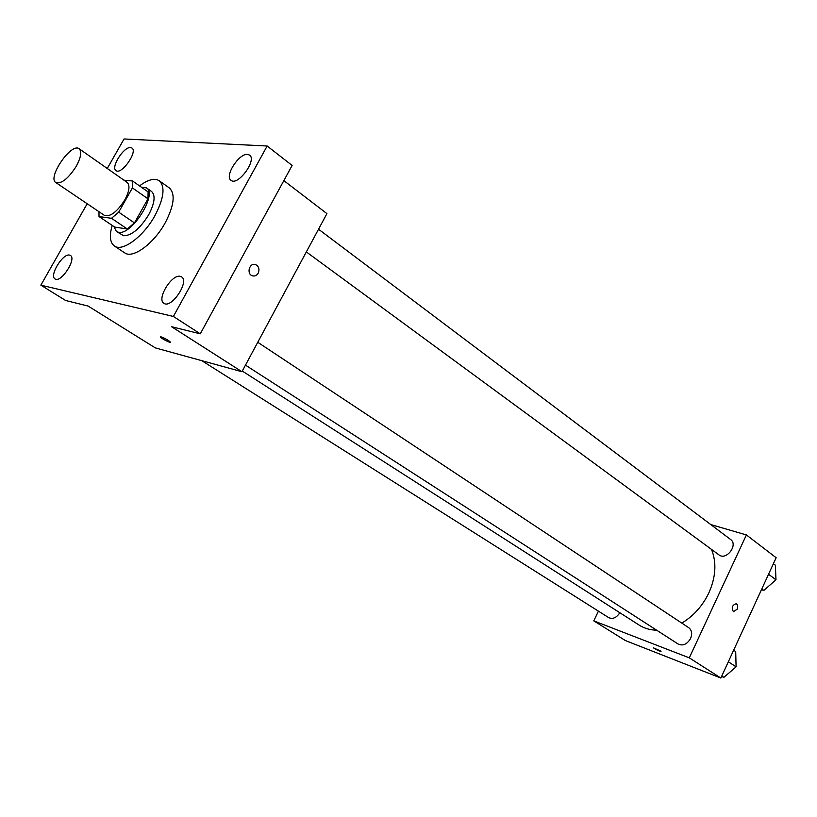 <?xml version="1.0" encoding="UTF-8"?>
<svg xmlns="http://www.w3.org/2000/svg" width="817" height="817" viewBox="0 0 817 817"><rect width="100%" height="100%" fill="white"/><g stroke="black" fill="none" stroke-linecap="round" stroke-linejoin="round"><path stroke-width="1.23" d="M76.206 166.351C68.26 178.637 61.479 184.039 55.852 182.579C47.059 177.697 71.436 142.281 79.137 148.755C81.966 151.574 80.985 157.436 76.206 166.351M79.137 148.755L127.166 182.436C130.179 185.357 129.382 191.188 124.797 199.93C117.076 211.92 110.305 217.087 104.464 215.412L55.852 182.579M134.448 222.908L127.258 228.974L114.666 227.075L99.02 216.556L111.5 218.313L118.7 212.165L134.448 222.908L147.979 198.827L148.091 191.913L132.579 180.996L123.929 180.169M99.02 216.556L98.98 211.705M118.7 212.165L132.395 187.91L132.579 180.996M127.258 228.974L111.5 218.313M147.979 198.827L132.395 187.91M113.941 226.595L116.463 231.507L118.516 232.283C131.598 235.704 157.824 193.997 146.478 187.89L141.392 187.195M146.478 187.89L151.574 191.484C155.669 195.426 154.719 203.178 148.714 214.728C140.136 228.535 131.792 235.551 123.704 235.766L116.463 231.507M139.533 185.888C148.01 179.577 154.587 177.861 159.274 180.761C165.381 186.644 163.951 198.245 154.985 215.545C143.557 236.573 122.325 252.228 114.37 245.999C109.938 242.618 109.223 235.756 112.195 225.421M159.274 180.761L169.344 187.951C175.522 193.874 174.164 205.455 165.279 222.684C153.943 243.619 132.722 259.122 124.674 252.841L114.37 245.999M130.587 147.55L131.935 148C138.093 151.564 121.406 175.277 116.024 170.61C110.469 167.536 123.755 146.539 130.587 147.55M247.561 154.393L249.583 155.097C257.253 159.948 237.788 186.378 231.027 180.322C224.246 176.237 238.952 153.208 247.561 154.393M180.24 276.34L181.568 276.881C189.789 281.385 171.315 309.081 163.931 303.301C156.323 299.267 171.672 273.94 180.24 276.34M69.537 255.098L70.405 255.435C76.931 258.764 60.846 283.407 55.066 278.934C48.959 275.911 62.807 253.137 69.537 255.098M87.194 203.739L40.85 285.164L173.388 316.455L267.149 146.008L124.061 138.961L107.262 168.476M40.85 285.164L65.656 300.503L88.134 306.069L155.332 347.899L241.934 371.715L171.601 326.729L200.277 333.826L173.388 316.455M168.057 340.24L170.355 342.017C171.733 343.783 161.347 338.606 160.428 337.064C160.765 336.43 163.318 337.482 168.057 340.24M200.277 333.826L292.118 165.453L267.149 146.008M241.934 371.715L326.923 213.625L283.846 180.628M258.203 273.164C256.701 275.584 254.73 276.452 252.3 275.768C246.131 273.818 249.614 262.165 255.629 264.626C258.866 266.424 259.724 269.273 258.203 273.164C256.701 275.584 254.73 276.452 252.3 275.768C246.131 273.818 249.614 262.165 255.619 264.626C258.866 266.424 259.724 269.273 258.203 273.164M170.426 342.252C167.393 341.618 164.064 339.882 160.428 337.064L160.357 336.818M711.495 549.392C716.744 562.484 715.876 576.965 708.88 592.836C702.6 605.897 693.572 615.987 681.807 623.095M656.694 630.213C650.097 630.05 644.225 628.324 639.088 625.056L242.292 371.061M306.344 251.922L718.96 554.876C726.323 560.901 738.507 544.827 730.602 539.496L318.538 229.23M619.817 612.73C616.508 617.785 612.791 619.419 608.665 617.611L201.819 360.685M257.764 342.282L688.7 627.66C691.825 630.162 692.459 633.778 690.59 638.506C687.138 644.307 682.981 646.145 678.141 644.041L245.478 365.128M598.422 611.147L593.775 620.869L689.303 657.859L746.401 534.931L710.77 524.565M689.303 657.859L720.86 678.039L625.434 640.579L593.775 620.869M660.228 650.822L660.994 651.425C658.911 651.006 656.408 649.832 653.488 647.891L660.228 650.822M720.86 678.039L776.15 557.725L746.401 534.931M737.077 609.278L733.411 611.688C731.225 607.715 732.175 605.06 736.27 603.732C737.792 604.754 738.068 606.602 737.077 609.278L733.411 611.688C731.215 607.715 732.175 605.06 736.27 603.732C737.792 604.754 738.057 606.592 737.067 609.268M661.004 651.486L653.477 647.83M761.475 589.67L763.793 590.425L775.976 579.804L775.374 565.201L773.403 563.699M763.793 590.425L761.791 588.955M775.976 579.804L768.552 574.249M721.585 676.456L723.872 677.354L736.086 666.846L735.708 651.588L733.646 650.22M723.872 677.354L721.789 676.016M736.086 666.846L728.335 661.76"/></g></svg>
